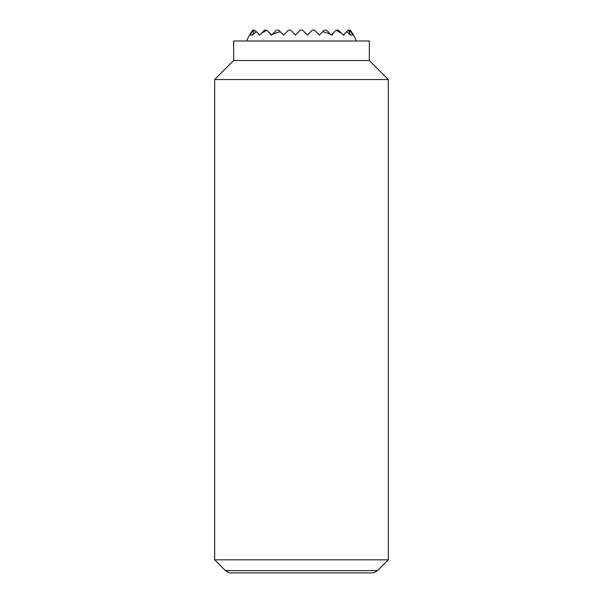 <?xml version="1.0" encoding="UTF-8"?>
<svg xmlns="http://www.w3.org/2000/svg" width="603" height="603" viewBox="0 0 603 603"><rect width="100%" height="100%" fill="white"/><g stroke="black" fill="none" stroke-linecap="round" stroke-linejoin="round"><path stroke-width="0.9" d="M252.657 30.15L253.878 30.15A57.345 40.552 180 0 0 249.913 35.034A54.195 38.321 180 0 1 252.672 30.15A59.697 59.697 0 0 0 246.612 41.004M356.388 41.004A59.697 59.697 0 0 0 350.343 30.15L350.343 30.15A54.195 38.321 180 0 1 353.087 35.034A57.345 40.552 180 0 0 349.122 30.15L350.328 30.15M348.572 30.15A49.423 34.951 180 0 1 350.245 35.034A59.139 41.818 180 0 0 346.635 31.688L348.172 30.15L349.122 30.15M346.635 31.688L343.996 34.326A42.496 30.052 180 0 1 343.996 35.034A59.697 42.21 180 0 0 343.582 34.74L343.288 35.034L341.773 33.519A59.697 42.21 180 0 0 336.105 30.278L332.864 33.519A32.049 22.665 180 0 1 332.336 35.034A59.056 41.758 180 0 0 331.642 34.74L331.349 35.034L330.64 34.326A59.056 41.758 180 0 0 322.756 31.688L319.409 35.034L314.525 30.15L312.354 30.15L307.47 35.034L302.585 30.15L300.415 30.15L295.53 35.034L290.646 30.15L288.475 30.15L283.591 35.034L280.244 31.688A59.056 41.758 180 0 0 272.36 34.326L271.651 35.034L271.358 34.74A59.056 41.758 180 0 0 270.664 35.034A32.049 22.665 180 0 1 270.136 33.519L266.895 30.278A59.697 42.21 180 0 0 261.227 33.519L259.712 35.034L259.418 34.74A59.697 42.21 180 0 0 259.004 35.034A42.496 30.052 180 0 1 259.004 34.326L256.365 31.688A59.139 41.818 180 0 0 252.755 35.034A49.423 34.951 180 0 1 254.428 30.15L256.365 31.688M253.878 30.15L254.428 30.15M252.755 35.034L249.913 35.034M353.087 35.034L350.245 35.034M261.227 33.519L264.596 30.15L266.895 30.278M259.004 34.326L259.418 34.74M336.105 30.278L338.404 30.15L341.773 33.519M270.136 33.519L271.358 34.74M272.36 34.326L276.536 30.15L278.707 30.15L280.244 31.688M322.756 31.688L324.293 30.15L326.464 30.15L330.64 34.326M343.582 34.74L343.996 34.326M331.642 34.74L332.864 33.519M214.668 559.825L225.416 570.574L377.584 570.574L388.332 559.825L388.332 79.536L369.338 60.541L369.338 41.004L233.663 41.004L233.663 60.541L214.668 79.536L214.668 559.825L388.332 559.825M377.584 570.574L373.641 572.85L229.359 572.85L225.416 570.574M369.338 60.541L233.663 60.541M388.332 79.536L214.668 79.536"/></g></svg>

